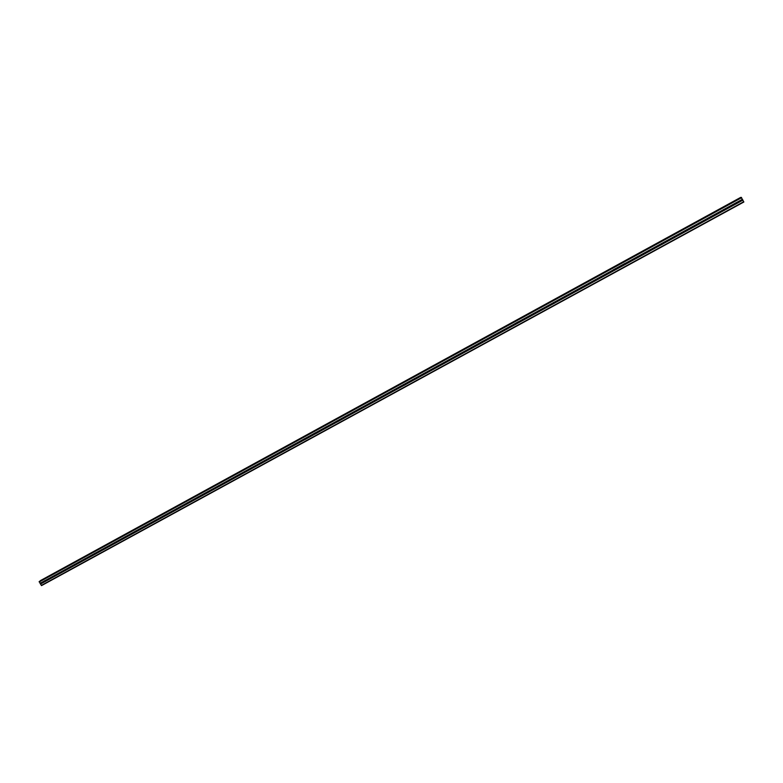 <?xml version="1.0" encoding="UTF-8"?>
<svg xmlns="http://www.w3.org/2000/svg" width="783" height="783" viewBox="0 0 783 783"><rect width="100%" height="100%" fill="white"/><g stroke="black" fill="none" stroke-linecap="round" stroke-linejoin="round"><path stroke-width="1.17" d="M44.915 580.585L45.443 581.446L44.915 580.585M54.839 575.162L55.397 576.004L54.839 575.162M64.793 569.721L65.351 570.562L64.793 569.721M74.777 564.259L75.305 565.13L74.777 564.259M84.809 558.778L85.376 559.62L84.809 558.778M94.87 553.268L95.438 554.119L94.87 553.268M104.971 547.748L105.539 548.599L104.971 547.748M115.101 542.208L115.63 543.089L115.101 542.208M125.28 536.649L125.799 537.53L125.28 536.649M135.488 531.06L136.056 531.911L135.488 531.06M145.736 525.462L146.313 526.313L145.736 525.462M156.023 519.834L156.551 520.724L156.023 519.834M166.348 514.186L166.926 515.048L166.348 514.186M176.713 508.519L177.281 509.381L176.713 508.519M187.108 502.833L187.636 503.733L187.108 502.833M197.551 497.127L198.079 498.027L197.551 497.127M208.024 491.401L208.611 492.262L208.024 491.401M218.545 485.646L219.074 486.546L218.545 485.646M229.106 479.871L229.625 480.782L229.106 479.871M239.696 474.087L240.224 474.987L239.696 474.087M250.335 468.263L250.863 469.174L250.335 468.263M261.013 462.43L261.542 463.34L261.013 462.43M271.73 456.567L272.318 457.438L271.73 456.567M282.487 450.685L283.006 451.605L282.487 450.685M293.282 444.783L293.811 445.703L293.282 444.783M304.117 438.862L304.714 439.733L304.117 438.862M315.001 432.911L315.529 433.831L315.001 432.911M325.914 426.941L326.442 427.861L325.914 426.941M336.886 420.951L337.404 421.871L336.886 420.951M347.887 414.931L348.415 415.851L347.887 414.931M358.927 408.892L359.534 409.763L358.927 408.892M370.016 402.824L370.623 403.705L370.016 402.824M381.155 396.736L381.957 397.284L381.233 397.676L381.155 396.736L381.957 397.226M393.125 391.118L392.332 390.629L393.125 391.177L392.4 391.569L392.322 390.629M403.539 384.502L404.341 385.05L403.617 385.442L403.46 384.551L404.351 384.982M414.755 378.375L415.616 378.825M414.804 378.346L415.411 379.226L414.804 378.346M426.03 372.209L426.715 373.041M437.345 366.033L438.265 366.424M437.452 365.955L437.981 366.904L437.452 365.955M448.708 359.828L449.657 360.19M448.845 359.73L449.373 360.669L448.845 359.73M460.12 353.603L461.089 353.926M460.277 353.476L460.805 354.425L460.277 353.476M471.572 347.368L472.57 347.623M471.757 347.202L472.286 348.151L471.757 347.202M472.061 347.133L483.287 340.899L484.09 341.457L483.346 341.868L483.062 341.114L484.1 341.3M494.621 334.821L495.659 334.948M494.856 334.576L495.385 335.525L494.856 334.576M506.21 328.517L507.276 328.557M506.474 328.224L507.002 329.173L506.474 328.224M506.944 328.175L518.131 321.842L518.943 322.41L518.18 322.821L517.847 322.214L518.923 322.146M529.543 315.862L530.61 315.696M529.837 315.441L530.365 316.401L529.837 315.441M541.298 309.5L542.345 309.216M541.591 309.021L542.12 309.98L541.591 309.021M553.092 303.119L554.11 302.718M553.385 302.561L553.924 303.53L553.385 302.561M564.954 296.708L565.913 296.189M565.238 296.091L565.766 297.06L565.238 296.091M576.865 290.268L577.766 289.641M577.13 289.583L577.658 290.562L577.13 289.583M588.826 283.798L589.648 283.074M589.07 283.055L589.599 284.033L589.07 283.055M600.835 277.299L601.579 276.487M601.06 276.507L601.589 277.476L601.06 276.507M612.903 270.761L613.559 269.881L613.901 270.497L613.128 270.928L613.089 269.92L625.177 263.313L625.705 264.292L624.873 263.705M625.01 264.194L625.588 263.254M637.166 257.587L637.665 256.609M637.313 256.677L637.842 257.666L637.313 256.677M649.371 250.951L649.802 249.943M649.489 250.022L650.017 251.01L649.489 250.022M661.615 244.286L661.978 243.259M661.723 243.337L662.252 244.325L661.723 243.337M673.918 237.592L674.212 236.554M673.997 236.623L674.525 237.611L673.997 236.623M686.251 230.858L686.505 229.82M686.329 229.879L686.857 230.877L686.329 229.879M698.642 224.104L698.837 223.057M698.71 223.106L699.239 224.104L698.71 223.106M711.072 217.312L711.228 216.274M711.14 216.314L711.669 217.312L711.14 216.314M723.561 210.5L723.678 209.462M723.619 209.492L724.148 210.49L723.619 209.492M736.089 203.649L736.177 202.621M736.147 202.64L736.676 203.649L736.147 202.64M40.109 583.413L39.493 581.358L741.217 197.394L743.85 202.014L41.548 585.606L40.109 583.413L44.739 580.888M40.403 580.869L740.835 197.502L40.364 580.653M740.689 197.394L40.471 580.575M724.383 210.265L736.353 203.717M711.904 217.087L723.825 210.568M699.473 223.879L711.346 217.39M687.092 230.642L698.916 224.183M674.76 237.386L686.544 230.946M662.487 244.09L674.212 237.68M650.252 250.775L661.938 244.394M638.067 257.441L649.704 251.079M625.94 264.067L637.528 257.734M613.852 270.673L625.392 264.37M601.814 277.251L613.314 270.967M589.824 283.808L601.275 277.544M577.883 290.336L589.286 284.102M565.992 296.835L577.345 290.63M554.139 303.315L565.453 297.129M542.345 309.765L553.61 303.598M530.59 316.185L541.816 310.048M518.884 322.586L530.062 316.469M507.218 328.958L518.356 322.87M495.6 335.31L506.699 329.242M484.031 341.633L495.081 335.594M472.501 347.936L483.512 341.917M461.021 354.21L471.992 348.22M449.589 360.464L460.512 354.493M438.196 366.689L449.07 360.738M426.843 372.884L437.687 366.963M415.538 379.07L426.334 373.168M404.282 385.226L415.039 379.344M393.066 391.353L403.774 385.5M381.889 397.461L392.557 391.627M370.75 403.548L381.39 397.735M359.661 409.607L370.261 403.822M348.621 415.646L359.172 409.881M337.483 421.822L348.122 415.92M326.648 427.655L337.121 421.929M315.588 433.782L326.159 427.919M304.714 439.733L315.236 433.89M294.007 445.498L304.362 439.84M283.211 451.399L293.527 445.762M272.455 457.272L282.732 451.664M261.737 463.135L271.975 457.536M251.059 468.968L261.258 463.399M240.42 474.782L250.58 469.232M229.82 480.576L239.941 475.046M219.269 486.351L229.35 480.84M208.748 492.096L218.79 486.605M198.265 497.822L208.278 492.35M187.832 503.528L197.796 498.076M177.428 509.214L187.362 503.782M167.063 514.881L176.958 509.469M156.737 520.529L166.593 515.136M146.45 526.147L156.277 520.773M136.203 531.745L145.99 526.401M125.985 537.334L135.743 532M115.815 542.893L125.534 537.578M105.676 548.433L115.355 543.138M95.575 553.953L105.225 548.677M85.513 559.454L95.125 554.198M75.481 564.935L85.063 559.698M65.498 570.396L75.031 565.179M55.534 575.838L65.048 570.641M45.62 581.26L55.094 576.082M40.452 584.079L45.179 581.505M41.274 585.439L743.752 201.711M736.92 203.414L742.92 200.135M724.432 210.089L736.147 203.678M724.099 209.453L735.814 203.042M723.932 209.413L735.903 202.875M711.953 216.911L723.619 210.529M711.62 216.274L723.286 209.893M711.453 216.245L723.375 209.727M699.522 223.703L711.15 217.351M699.19 223.077L710.807 216.715M699.023 223.038L710.895 216.548M687.141 230.466L698.72 224.144M686.808 229.84L698.387 223.507M686.642 229.801L698.465 223.341M674.809 237.21L686.348 230.907M674.476 236.583L686.006 230.28M674.32 236.544L686.094 230.104M662.535 243.924L674.016 237.641M662.203 243.298L673.683 237.014M662.036 243.259L673.762 236.848M650.301 250.609L661.743 244.355M649.968 249.983L661.41 243.728M649.802 249.953L661.488 243.562M638.125 257.264L649.518 251.04M637.783 256.638L649.176 250.413M637.626 256.609L649.254 250.247M625.989 263.891L637.333 257.695M625.656 263.274L637 257.069M625.49 263.245L637.078 256.902M613.901 270.497L625.206 264.321M613.402 269.851L624.951 263.538M601.873 277.084L613.128 270.928M601.53 276.458L612.795 270.311M601.364 276.428L612.864 270.145M589.883 283.632L601.09 277.505M589.55 283.015L600.757 276.888M589.384 282.986L600.825 276.722M577.942 290.16L589.11 284.053M577.609 289.544L588.777 283.436M577.433 289.514L588.845 283.28M566.05 296.659L577.169 290.581M565.708 296.052L576.836 289.964M565.541 296.023L576.905 289.808M554.198 303.138L565.277 297.08M553.865 302.522L564.944 296.463M553.698 302.492L565.013 296.307M542.404 309.588L553.434 303.55M542.061 308.972L553.101 302.943M541.895 308.952L553.17 302.786M530.649 316.009L541.64 309.999M530.306 315.402L541.307 309.393M530.14 315.373L541.366 309.236M518.943 322.41L529.885 316.42M518.6 321.803L529.553 315.813M518.434 321.774L529.611 315.666M507.276 328.782L518.18 322.821M506.767 328.155L517.906 322.067M495.659 335.134L506.523 329.193M495.326 334.527L506.19 328.586M495.159 334.507L506.249 328.439M484.09 341.457L494.915 335.545M483.757 340.859L494.582 334.938M483.581 340.83L494.631 334.791M472.57 347.76L483.346 341.868M472.227 347.153L483.013 341.261M461.089 354.033L471.826 348.161M460.747 353.436L471.483 347.564M460.58 353.407L471.542 347.417M449.648 360.288L460.345 354.435M449.315 359.691L460.012 353.838M449.139 359.661L460.061 353.691M438.255 366.513L448.913 360.689M437.922 365.915L448.581 360.092M437.746 365.896L448.63 359.945M426.911 372.718L437.521 366.914M426.578 372.121L437.188 366.317M426.402 372.101L437.237 366.17M415.411 379.226L426.177 373.109M415.274 378.297L425.844 372.522M415.098 378.277L425.893 372.375M404.145 385.383L414.873 379.285M404.008 384.453L414.54 378.698M403.832 384.433L414.589 378.551M393.125 391.177L403.617 385.442M392.792 390.59L403.284 384.854M392.616 390.57L403.333 384.707M381.957 397.284L392.4 391.569M381.615 396.697L392.068 390.981M381.438 396.678L392.117 390.844M370.819 403.372L381.233 397.676M370.486 402.785L380.9 397.089M370.31 402.765L380.939 396.952M370.075 402.805L370.829 403.304M359.73 409.431L370.105 403.764M359.397 408.843L369.772 403.176M359.221 408.824L369.811 403.039M359.015 408.853L359.74 409.362M348.689 415.47L359.015 409.822M348.357 414.882L358.683 409.235M348.171 414.863L358.722 409.098M347.995 414.882L348.689 415.401M337.679 421.489L347.975 415.861M337.346 420.902L347.642 415.274M337.17 420.882L347.681 415.137M337.013 420.892L337.688 421.411M326.717 427.479L336.974 421.871M326.384 426.892L336.641 421.293M326.208 426.882L336.68 421.156M326.08 426.882L326.726 427.391M315.794 433.449L326.012 427.861M315.461 432.862L325.679 427.283M315.285 432.852L325.718 427.146M315.187 432.852L315.803 433.351M304.92 439.39L315.099 433.831M304.587 438.813L314.766 433.253M304.401 438.793L314.795 433.116M304.333 438.793L304.92 439.292M294.075 445.321L304.215 439.772M293.742 444.744L303.882 439.194M293.566 444.724L303.921 439.067M293.517 444.724L294.085 445.204M283.28 451.223L293.38 445.703M282.947 450.646L293.048 445.126M283.289 451.096L282.751 450.626L293.077 444.989M272.523 457.096L282.585 451.595M272.19 456.528L282.252 451.028M272.523 456.959L272.014 456.509L282.281 450.891M261.806 462.959L271.828 457.478M261.473 462.381L271.495 456.9M261.297 462.371L271.525 456.773M251.128 468.792L261.121 463.33M250.795 468.224L260.788 462.763M250.619 468.205L260.808 462.636M240.498 474.606L250.443 469.174M240.166 474.038L250.11 468.596M239.98 474.018L250.139 468.469M229.899 480.4L239.813 474.978M229.566 479.832L239.481 474.41M229.38 479.813L239.5 474.283M219.338 486.174L229.213 480.772M219.318 485.94L228.881 480.204M218.819 485.587L228.91 480.077M208.826 491.92L218.663 486.546M208.797 491.665L218.33 485.979M208.307 491.342L218.349 485.851M198.344 497.645L208.141 492.292M198.011 497.078L207.808 491.724M197.825 497.068L207.838 491.597M187.9 503.352L197.668 498.017M187.568 502.794L197.336 497.45M187.382 502.774L197.355 497.322M177.506 509.038L187.235 503.723M177.173 508.48L186.902 503.156M176.987 508.47L186.922 503.038M167.141 514.705L176.831 509.41M166.808 514.137L176.498 508.842M166.622 514.128L176.518 508.725M156.815 520.343L166.476 515.067M156.483 519.785L166.143 514.509M156.297 519.775L166.153 514.382M146.529 525.97L156.15 520.715M146.196 525.413L155.817 520.147M146.01 525.403L155.837 520.029M136.281 531.569L145.863 526.333M135.948 531.011L145.53 525.775M135.762 531.001L145.55 525.657M126.063 537.158L135.616 531.931M125.74 536.6L135.283 531.373M125.544 536.59L135.302 531.256M115.894 542.717L125.407 537.51M115.561 542.159L125.074 536.962M115.375 542.149L125.084 536.835M105.754 548.257L115.238 543.069M105.421 547.699L114.905 542.521M105.235 547.699L114.915 542.404M95.653 553.777L105.098 548.609M95.32 553.229L104.775 548.061M95.135 553.219L104.785 547.943M85.592 559.277L95.007 554.129M85.259 558.729L94.674 553.581M85.073 558.719L94.684 553.464M75.569 564.758L84.946 559.63M75.237 564.21L84.613 559.082M75.041 564.2L84.623 558.964M65.576 570.22L74.923 565.111M65.243 569.672L74.591 564.563M65.058 569.662L74.591 564.445M55.622 575.662L64.93 570.572M55.29 575.114L64.597 570.024M55.104 575.104L64.607 569.907M45.708 581.084L54.976 576.014M45.375 580.536L54.653 575.466M45.179 580.526L54.653 575.348M736.47 202.562L742.47 199.283M39.189 581.994L741.638 197.698M40.011 583.355L44.739 580.771M736.627 202.601L742.509 199.391M736.96 203.237L742.842 200.027M39.15 581.642L741.413 197.394M40.442 583.961L45.062 581.426M40.354 580.741L740.806 197.453M723.825 210.304L724.334 210.333M736.333 203.463L736.872 203.472M39.493 581.358L741.227 197.394"/></g></svg>
